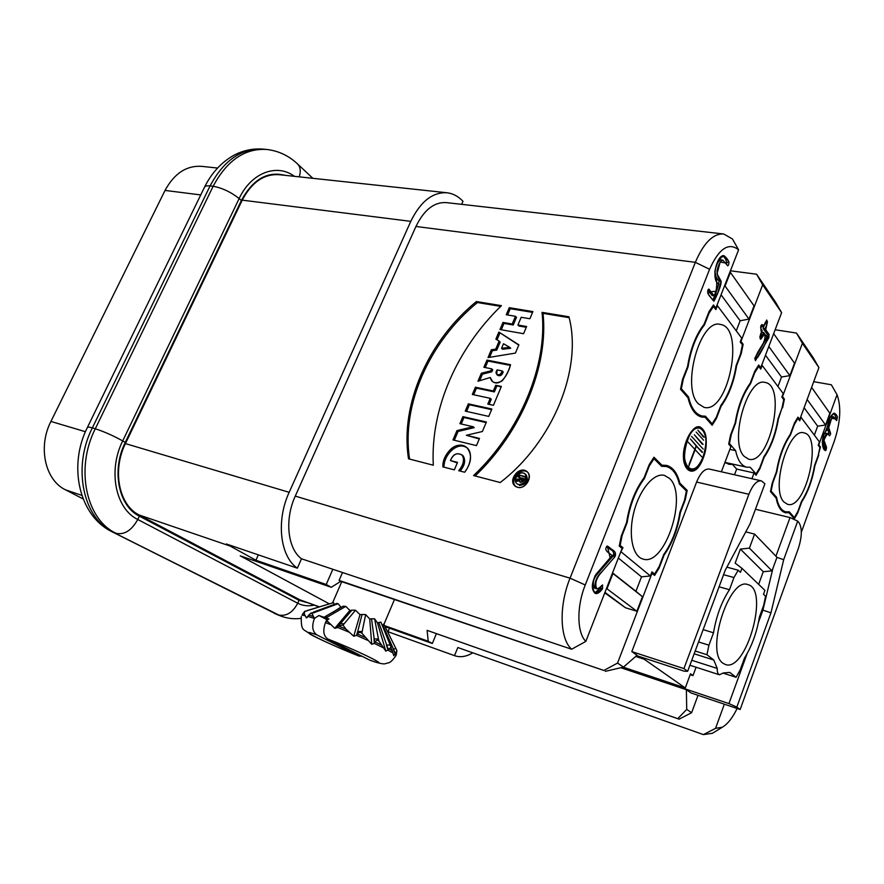 <?xml version="1.0" encoding="UTF-8"?>
<svg xmlns="http://www.w3.org/2000/svg" width="884" height="884" viewBox="0 0 884 884"><rect width="100%" height="100%" fill="white"/><g stroke="black" fill="none" stroke-linecap="round" stroke-linejoin="round"><path stroke-width="1.33" d="M396.872 651L393.811 655.707L390.198 644.966L386.474 645.066L387.899 649.884L385.822 651.143L378.827 640.966M395.082 654.37L396.021 655.464L396.883 650.978M395.734 648.657L393.159 649.077L395.159 654.193M391.093 647.243L387.899 649.884M378.805 640.988C377.567 639.839 376.33 640.171 375.07 641.961L374.252 643.386L371.722 644.292L361.865 633.176M385.822 651.143L377.468 622.889L374.595 618.811L378.462 639.033L374.009 638.878L374.352 643.198M371.722 644.292L369.733 619.021L365.644 614.59L361.843 633.165C360.296 631.961 358.805 632.215 357.357 633.961L356.495 635.364L353.722 636.237L345.942 629.076L343.003 625.121M362.208 631.541L357.666 631.485L356.606 635.187M342.97 625.132L338.406 625.817L337.224 627.673L334.782 628.325L326.527 620.259L325.467 622.612C322.66 630.535 323.433 635.994 327.798 639.01L370.064 660.282C378.993 663.387 384.142 664.492 385.501 663.608L388.43 662.856C390.408 662.492 392.938 660.028 396.021 655.464L395.921 655.718M353.722 636.237L360.009 614.645L355.501 610.214L344.119 623.817L340.428 623.629L338.948 625.264M311.897 613.441L310.848 613.131L306.317 617.894L304.262 613.861L304.682 611.617M314.483 618.413L311.93 613.419M334.141 604.479L333.533 602.612L304.571 611.463L302.107 615.098M307.201 610.833L304.538 611.352M333.533 602.612L306.991 610.623M333.003 612.203L340.915 607.076L338.075 603.717L336.87 603.418M338.075 603.717L314.229 612.579L310.825 613.043M362.186 656.337L358.771 655.961L316.781 634.856C312.361 631.585 311.577 626.126 314.439 618.469L307.908 616.424M327.29 619.861L318.958 615.507L324.748 617.54M314.428 618.413L318.958 615.507M334.782 628.325L349.865 610.435L345.799 606.38L327.202 617.131L325.058 616.634L324.163 617.109L325.323 617.927L324.527 617.684M324.163 617.109L328.958 618.988L326.539 620.259M345.799 606.38L343.158 606.214M349.865 610.435L351.876 610.181L340.428 623.629M355.501 610.214L351.876 610.181M360.009 614.645L362.064 614.468L356.926 634.624M365.644 614.59L362.064 614.468M369.733 619.021L371.545 618.811L374.672 642.635M374.595 618.811L371.545 618.811M377.468 622.889L378.827 622.524L388.198 649.309M390.175 644.922L380.916 622.126L378.827 622.524M382.352 625.651L382.794 625.032L395.424 653.607M383.778 623.971L382.794 625.032M517.925 325.014L521.195 317.279L529.881 318.748L532.886 311.588L509.261 307.687L506.256 314.748L515.482 316.306L512.212 324.019L502.985 322.428L499.968 329.522L523.571 333.71L526.599 326.516L517.925 325.014L521.195 317.279L529.881 318.748L532.886 311.588L509.261 307.687L506.256 314.748L515.482 316.306L512.212 324.019L502.985 322.428L499.968 329.522L523.571 333.71L526.599 326.516L517.925 325.014L518.919 326.008L526.278 327.279M495.747 385.269L493.327 390.982L475.426 387.214L472.332 394.474L490.233 398.319L487.802 404.087L493.416 405.314L501.372 386.43L495.747 385.269L493.327 390.982L475.426 387.214L472.332 394.474L490.233 398.319L487.802 404.087L493.416 405.314L501.372 386.43L495.747 385.269L501.095 387.093M476.399 301.543C428.221 340.87 399.888 404.563 408.541 458.807L433.304 465.216C430.298 409.115 456.829 348.683 501.427 305.665L476.399 301.543C428.221 340.87 399.888 404.563 408.541 458.807L433.304 465.216C430.298 409.115 456.829 348.683 501.427 305.665L476.399 301.543L477.415 302.538L500.687 306.372M450.42 460.575C453.348 453.857 457.404 452.144 462.564 455.448C464.531 460.21 463.249 465.293 458.697 470.697L464.664 472.233C472.078 462.951 473.371 447.923 462.774 445.768C452.31 442.431 442.906 456.542 442.862 466.885C442.066 453.978 457.315 438.983 467.05 447.812C472.376 454.663 471.581 462.807 464.664 472.233L458.697 470.697C463.625 464.896 464.752 459.669 462.067 455.006C456.906 452.254 453.028 454.111 450.42 460.575L457.514 462.376L454.354 469.857L442.862 466.885L454.354 469.857L457.514 462.376L450.42 460.575L457.293 462.896M510.267 365.39L487.99 361.048L486.962 360.097L510.532 364.694C508.643 373.236 500.41 388.175 491.99 381.159L490.233 377.512L477.968 381.236L481.36 373.247L490.83 370.827L491.67 368.838L483.902 367.291L486.962 360.097L510.532 364.694C508.897 370.562 506.123 375.943 502.211 380.849C495.825 384.153 491.836 383.048 490.233 377.512L492.598 381.634M495.747 349.114L491.36 349.744L488.034 357.567L515.405 353.103L518.886 344.837L498.885 332.075L495.88 339.124L499.14 341.113L495.747 349.114L491.36 349.744L492.388 350.705L496.764 350.075L500.156 342.086L499.14 341.113L495.747 349.114L496.764 350.075M332.848 569.285L326.218 584.49L255.918 560.235L226.37 543.969L297.356 568.18L301.499 558.787L571.639 649.232C559.76 638.9 558.765 605.761 570.047 578.158L695.354 262.338C703.653 242.901 713.101 233.453 723.687 233.984L732.438 238.956L738.604 249.818C728.67 241.984 719.001 248.47 709.587 269.277L585.252 584.987C576.479 606.645 576.887 632.601 585.816 641.419L622.104 548.423L619.253 546.058L621.286 536.024L626.579 522.488C629.364 504.676 635.187 489.78 644.049 477.813L649.243 464.531L653.961 457.249L661.873 465.15L666.591 465.404C672.945 467.216 677.365 473.117 679.829 483.073L687.177 490.41L685.354 489.968M301.499 558.787C287.587 548.632 284.438 519.472 295.267 496.112L415.944 226.47C424.088 209.773 434.254 201.817 446.442 202.624L723.687 233.984M468.354 403.844L465.249 411.126L488.742 416.408L491.858 409.027L468.354 403.844L465.249 411.126L488.742 416.408L491.858 409.027L468.354 403.844L469.415 404.75L491.592 409.646M486.145 422.596L463.978 417.524L462.907 416.629L486.399 421.999L482.388 431.502L466.343 435.282L479.482 438.409L476.454 445.613L452.995 439.934L456.973 430.585L473.15 426.751L459.912 423.679L462.907 416.629L486.399 421.999L482.388 431.502L466.343 435.282L479.482 438.409L476.454 445.613L452.995 439.934L456.973 430.585L458.056 431.458L454.321 440.243M517.549 487.283C525.405 489.802 533.494 476.432 527.019 471.658C519.814 465.061 507.317 480.31 515.173 486.101L517.549 487.283C527.118 489.858 534.146 472.664 524.499 470.387C514.996 467.923 507.98 484.874 517.549 487.283M568.931 316.781C582.7 368.429 553.384 441.635 500.267 482.498C553.395 441.613 582.689 368.429 568.931 316.781L542.047 312.35L568.931 316.781M542.047 312.35C547.682 364.705 520.61 431.105 473.581 475.559L500.267 482.542L473.581 475.559C520.61 431.105 547.682 364.705 542.047 312.35L543.019 313.367C548.644 365.501 521.825 431.569 475.117 475.968M765.003 328.749L769.08 334.461L768.848 337.732L755.422 360.661C754.14 355.224 763.5 344.406 766.793 336.903L763.599 332.45L760.483 339.246C759.555 337.511 760.141 334.605 762.218 330.539C760.273 328.638 760.152 326.649 761.842 324.561L763.632 326.815L766.726 320.041C767.655 321.776 767.08 324.682 765.003 328.749L763.091 328.45L765.489 321.953M721.377 471.791L730.913 446.619L728.703 444.099L730.582 434.983L735.156 422.939C737.853 406.673 742.88 393.402 750.251 383.148L754.748 371.302L758.693 364.993L760.748 367.733L781.611 312.66L762.682 284.803L740.958 341.445L743.135 344.34L741.908 344.141M740.615 353.512L741.223 353.611L743.135 344.34M741.223 353.611L736.604 365.689C733.93 382.153 728.747 395.678 721.068 406.264L716.371 418.552L715.565 418.386M699.001 416.055L705.145 417.292L712.139 425.259L716.371 418.552M705.145 417.292L701.797 417.071C695.321 415.458 690.736 409.038 688.05 397.844L680.525 389.269L682.525 379.424L687.553 366.573C690.382 348.948 695.907 334.815 704.139 324.152L709.079 311.533L713.476 304.947L715.863 308.107L738.604 249.818M684.614 499.681L685.244 499.836L687.177 490.41M685.244 499.836L680.393 512.521C677.741 529.14 672.304 543.34 664.072 555.141L659.132 568.047L658.37 567.837M651.497 573.097L654.613 575.407L659.132 568.047M652.016 573.252L617.54 663.088L623.507 667.089L637.055 655.276L631.817 651.619L683.929 668.602L748.892 494.289C752.726 484.852 756.87 480.377 761.345 480.852L764.914 483.736L749.997 523.958L725.211 570.313L687.653 671.31L684.172 671.177L636.646 655.63M761.345 480.852L709.366 469.072C704.692 468.542 700.437 472.874 696.603 482.045L631.817 651.619M703.266 457.061C708.04 441.226 706.979 431.193 700.062 426.95C687.597 422.917 677.31 468.067 690.238 470.023C695.111 470.553 699.454 466.233 703.266 457.061C712.924 432.442 697.067 414.342 687.188 439.801C677.299 465.448 693.918 482.211 703.266 457.061M718.791 284.007C711.056 280.847 716.239 255.587 723.598 255.609C725.665 256.603 731.355 262.438 727.753 265.852L722.869 260.117C720.173 261.244 718.228 264.868 717.034 271.001C717.244 275.863 718.604 279.256 721.112 281.156C721.51 285.897 716.029 297.433 713.885 301.256C712.161 298.184 704.902 293.499 708.824 289.002L714.15 295.864L718.791 284.007M612.115 555.495C609.949 553.307 602.568 550.257 607.43 546.058C609.64 549.638 617.607 549.826 614.999 556.633L601.595 572.169C596.556 575.937 592.578 586.379 596.722 588.832C598.103 588.777 600.07 587.473 602.601 584.932L602.523 588.799C599.717 592.501 597.352 594.048 595.451 593.451C591.197 590.004 591.319 583.694 595.827 574.545L612.115 555.495M827.115 430.121C827.866 420.85 830.264 415.204 834.308 413.182C837.148 414.662 837.91 417.126 836.618 420.585L833.535 416.828C831.159 418.11 829.568 421.712 828.739 427.635C828.54 431.403 832.385 432.828 829.501 435.746L827.49 433.558C824.805 435.005 823.689 438.309 824.142 443.459C826.54 445.403 827.059 447.79 825.722 450.597C821.092 450.177 821.225 433.812 827.115 430.121M782.075 407.668L778.373 419.127C775.809 434.398 771.069 447.127 764.163 457.282L759.864 468.829L756.052 475.227L754.052 472.951L751.908 478.708M755.444 509.25L790.02 517.56L797.699 521.129L798.86 522.455C802.274 527.958 802.108 536.599 798.374 548.367L740.151 709.509L691.001 692.957L686.371 689.719L686.724 709.41L691.631 712.692L698.029 695.321M724.35 704.183L715.554 728.35L722.35 727.201C727.643 724.073 732.571 717.841 737.123 708.482M801.335 532.256L834.385 440.895C840.496 422.187 841.38 406.784 837.049 394.684L818.794 444.807L820.462 447.017L819.346 446.796M818.297 454.984L820.462 447.017M818.761 455.083L814.86 465.802C812.396 480.045 808.042 492.057 801.766 501.814L797.81 512.709L797.235 512.565M782.362 511.184L789.036 512.764L794.351 518.809L797.81 512.709M789.036 512.764L785.401 512.731C780.892 511.438 777.798 506.554 776.119 498.068L770.45 491.614L772.229 483.128L776.417 471.791C778.992 456.685 783.611 444.199 790.263 434.331L794.385 423.171L797.954 417.137L799.755 419.524L818.916 367.589L802.407 343.29L782.506 396.618L784.406 399.148L783.235 398.927M782.605 407.767L784.406 399.148M701.62 451.812L690.404 438.994L696.172 445.945L689.089 464.365L696.382 446.155L702.239 452.486L690.404 438.994L696.172 445.945L689.089 464.365L696.117 446.1M704.205 437.16L697.841 430.132L703.421 436.994M703.067 456.851C707.73 441.414 706.692 431.624 699.951 427.491C687.796 423.558 677.763 467.581 690.371 469.481C695.122 470.001 699.354 465.791 703.067 456.851C712.493 432.84 697.023 415.204 687.398 440.022C677.752 465.017 693.951 481.371 703.067 456.851M703.111 444.376L694.338 434.773L702.316 444.199M695.2 651.022L706.946 654.735L713.764 660.005L717.233 668.437L691.752 660.271M698.57 641.961L708.935 645.187L706.946 654.735M723.068 673.111L736.085 677.299L740.173 669.917L744.483 658.072C751.831 646.27 756.826 632.546 759.444 616.91L763.677 605.264L765.577 596.247L763.5 594.269L764.925 590.357L741.952 568.313L740.461 572.357L738.206 570.213L733.963 577.539L729.455 589.716C721.587 601.75 716.283 616.104 713.521 632.789L708.935 645.187M703.156 629.629L713.521 632.789M694.161 653.795L713.764 660.005M717.233 668.437C717.134 671.995 717.863 674.105 719.41 674.779L723.178 672.989L729.742 672.393L736.085 677.299M799.755 419.524L798.606 419.303M759.864 468.829L759.19 468.686M725.819 462.973L732.516 464.454L728.88 464.288L724.957 462.354M754.052 472.951L736.67 469.072L732.516 464.454M760.748 367.733L759.544 367.523M714.581 307.919L715.863 308.107M660.005 464.719L661.873 465.15M679.078 482.896L679.829 483.073M652.094 573.318L654.569 574.025L659.099 566.666L663.74 554.522C671.917 542.886 677.299 528.842 679.884 512.366L680.393 512.521M790.02 517.56L775.92 556.213M719.079 586.799L729.455 589.716M723.587 574.688L733.963 577.539M726.902 567.152L738.206 570.213M745.764 531.87L754.593 534.091L749.4 548.135L740.372 549.086L735.156 563.152L741.952 568.313M758.649 584.335L763.257 571.716L772.019 570.865L776.97 557.296L754.593 534.091M776.517 497.261C778.152 505.681 781.191 510.521 785.644 511.792L789.279 511.814L794.373 517.615L797.832 511.504L801.556 501.261C807.777 491.637 812.098 479.769 814.507 465.647L818.175 455.558L819.877 447.492L818.208 445.282L819.435 441.901L801.014 417.303L799.733 420.795L797.932 418.408L794.362 424.453L790.484 434.928C783.898 444.663 779.334 456.995 776.815 471.946L772.881 482.598L771.102 491.084L776.517 497.261L775.124 496.941M789.92 434.817L790.484 434.928M797.28 418.287L797.932 418.408M793.003 517.284L794.373 517.615M811.479 387.722L806.959 399.988M814.374 435.138L817.656 426.165L825.59 425.016L829.866 413.248L811.899 387.8M735.643 450.652C737.687 460.244 741.367 465.757 746.66 467.183L750.251 467.304L756.063 473.934L759.875 467.537L763.92 456.674C770.771 446.652 775.467 434.077 777.975 418.928L781.953 408.253L783.754 399.623L781.854 397.093L783.191 393.513L762.152 365.412L760.748 369.114L758.682 366.385L754.737 372.694L750.516 383.811C743.212 393.921 738.239 407.038 735.599 423.138L731.311 434.453L729.433 443.569L735.643 450.652L729.864 449.404M728.836 443.437L729.433 443.569M749.842 383.689L750.516 383.811M757.908 366.252L758.682 366.385M754.627 473.614L756.063 473.934M773.511 334.041L768.583 347.058M777.953 386.507L781.5 377.004L789.865 375.634L794.517 363.18L773.997 334.119M688.537 396.949C691.155 408.043 695.664 414.397 702.051 415.999L705.432 416.209L712.128 423.834L716.36 417.126L720.78 405.579C728.405 395.148 733.532 381.766 736.151 365.446L740.494 354.086L742.416 344.815L740.228 341.909L741.687 338.097L717.41 305.676L715.874 309.621L713.487 306.461L709.09 313.058L704.46 324.903C696.294 335.412 690.824 349.379 688.061 366.827L683.343 378.893L681.343 388.739L688.537 396.949L687.001 396.651M680.658 388.606L681.343 388.739M682.768 378.794L683.343 378.893M687.498 366.727L688.061 366.827M703.642 324.782L704.46 324.903M708.515 312.969L709.09 313.058M712.548 306.328L713.487 306.461M710.625 423.535L712.128 423.834M729.83 272.305L730.394 272.382L725.068 286.051L724.416 286.173M736.25 330.848L740.14 320.759L748.98 319.102L754.052 305.875L730.394 272.382M679.884 512.366L684.459 500.443L686.393 490.996L679.343 483.99C676.934 474.133 672.602 468.31 666.348 466.509L661.575 466.288L653.994 458.741L649.287 466.012L644.403 478.498C635.629 490.3 629.872 505.018 627.143 522.643L622.17 535.35L620.148 545.384L622.988 547.737L620.667 552.091M604.965 592.335L625.463 607.761L636.856 611.242L642.447 596.678L635.939 591.286L641.497 576.854L650.392 575.981L651.972 571.86L654.569 574.025M620.435 547.041L622.988 547.737M619.43 545.185L620.148 545.384M621.607 535.196L622.17 535.35M626.579 522.488L627.143 522.643M643.663 478.321L644.403 478.498M648.712 465.879L649.287 466.012M653.121 458.542L653.994 458.741M625.463 607.761L604.755 592.866M606.49 588.435L636.856 611.242M612.479 573.086L612.944 573.484L607.054 588.6M679.122 719.167L427.094 630.347L679.122 719.167L691.631 712.692M715.554 728.35L703.41 734.604L457.835 647.53L454.498 655.641L387.988 631.717L389.479 628.192M813.711 381.678L831.336 384.772L837.049 394.684M818.916 367.589L813.081 357.534L796.495 333.069L802.407 343.29M775.135 329.754L796.495 333.069M781.611 312.66L775.599 302.24L756.594 274.206L762.682 284.803M730.416 270.802L756.594 274.206M617.54 663.088L603.871 670.448L339.091 580.412L342.517 572.523M571.639 649.232L585.816 641.419M319.036 606.921L299.731 599.761L139.053 514.952C118.986 505.184 111.959 470.653 125.418 443.602L242.238 200.149C251.763 182.159 264.084 173.684 279.211 174.723M326.218 584.49L331.268 587.296L340.738 581.341L603.871 670.448M340.738 581.341L339.091 580.412M255.918 560.235L258.327 554.865M385.059 626.612L432.32 643.508L436.309 633.872M427.094 630.347L428.221 641.231L432.32 643.508M714.029 732.317L712.471 733.278L703.41 734.604M454.498 655.641L454.52 655.652C460.21 657.652 466.299 656.724 472.807 652.834M387.988 631.717L454.52 655.652M329.113 603.739L240.238 555.837L331.268 587.296M686.724 709.41L677.973 718.427M428.221 641.231L384.584 625.651M686.371 689.719L620.822 667.718M461.625 204.337L462.973 201.298C458.365 196.392 453.116 193.552 447.238 192.789C432.696 191.883 420.552 201.408 410.784 221.354L242.238 200.149M125.418 443.602L289.167 492.311L410.784 221.354M289.167 492.311C275.885 520.842 280.106 556.489 297.356 568.18M605.275 671.354L623.507 667.089M683.929 668.602L687.653 671.31M622.292 667.365L640.635 673.962L640.955 673.111M762.008 609.872L762.914 610.126L758.428 622.458M747.046 653.784L728.946 703.598L736.836 707.101L740.151 709.509M640.635 673.962L728.946 703.598M772.881 568.511L762.914 610.126L770.947 612.844L736.836 707.101M776.937 557.373L783.688 559.694L770.947 612.844M797.699 521.129L783.688 559.694M734.516 474.774L736.67 469.072M696.084 667.232L692.979 675.597L690.503 673.796L685.288 687.973L644.237 659.243L644.624 658.237M690.183 674.68L692.979 675.597M685.288 687.973L623.187 667.155M635.718 656.447L644.237 659.243M722.979 663.21L725.234 664.448C746.041 672.989 769.699 589.407 747.941 584.644C729.322 576.324 705.045 652.061 722.979 663.21M740.372 549.086L763.257 571.716M772.019 570.865L749.4 548.135M783.942 501.979L787.545 504.322C805.81 510.399 822.982 435.613 803.921 432.873C788.451 427.226 770.439 489.228 783.942 501.979M804.097 407.734L817.656 426.165M825.59 425.016L807.435 399.911M744.085 456.277L748.615 459.183C769.61 465.691 786.97 385.325 765.113 382.452C747.566 376.551 728.902 441.79 744.085 456.277M765.489 355.224L781.5 377.004M789.865 375.634L769.135 346.959M698.25 403.712L704.051 407.358C728.405 414.298 745.61 327.356 720.305 324.417C700.283 318.339 681.056 387.148 698.25 403.712M721.057 294.803L740.14 320.759M748.98 319.102L725.068 286.051M669.387 478.31L664.403 475.393C654.049 472.52 639.707 489.261 633.961 511.759C628.071 534.223 632.414 556.158 642.801 558.986C664.856 567.34 688.548 494.753 669.387 478.31M641.497 576.854L618.347 558.047M621.319 552.014L650.392 575.981M635.939 591.286L612.557 572.887M612.944 573.484L642.447 596.678M83.129 498.941L65.46 489.802C45.15 480.156 37.681 447.028 50.918 421.447L85.45 431.712M200.745 194.922L165.043 190.425C174.336 173.319 186.635 165.297 201.939 166.369L217.508 168.048M165.043 190.425L50.918 421.447M690.736 469.559L689.376 469.713M698.99 426.828L700.161 427.536M690.371 469.481L688.216 468.984M697.62 427.016L699.951 427.491M824.728 449.415C824.794 446.519 823.954 444.177 822.219 442.409M823.943 434.398L825.733 433.204L827.49 433.558M828.507 434.541C828.861 432.199 828.396 430.364 827.104 429.049M830.032 417.657L831.789 416.497L833.535 416.828M835.634 419.37C835.877 416.541 835.115 414.519 833.358 413.303M714.15 295.864L712.139 295.576L707.896 289.886M712.791 300.085C716.15 293.002 718.25 286.593 719.112 280.88C716.604 278.979 715.233 275.598 715.023 270.736C716.217 264.614 718.162 260.99 720.858 259.863L722.869 260.117M726.67 264.636C726.725 260.625 725.333 257.653 722.504 255.708M768.848 337.732L766.947 337.423L767.179 334.163L763.091 328.45M754.737 358.937L766.947 337.423M763.599 332.45L761.688 332.152L759.809 337.069M763.632 326.815L761.721 326.527L760.98 325.489M594.545 592.965L600.534 588.203L601.363 585.705M614.999 556.633L613.01 556.069C615.816 549.682 608.557 549.737 606.612 546.389M596.722 588.832L594.733 588.236C591.75 583.341 593.374 577.793 599.595 571.594L613.01 556.069M509.681 347.302L501.571 348.296L502.587 349.257L510.698 348.274L509.681 347.302L501.571 348.296L503.504 343.743L509.681 347.302L503.504 343.743L501.571 348.296M489.581 357.313L492.388 350.705M491.36 349.744L488.034 357.567L515.405 353.103L518.886 344.837L498.885 332.075L518.775 345.103M497.018 339.821L499.891 333.047M502.178 370.926C501.206 376.882 493.305 375.269 497.095 369.921L502.178 370.926L503.206 371.877C502.079 375.225 500.278 376.396 497.78 375.38L496.742 374.44L497.095 369.921L502.178 370.926C501.051 374.286 499.239 375.457 496.742 374.44M486.962 360.097L483.902 367.291L491.67 368.838L490.83 370.827L481.36 373.247L482.41 374.186L479.614 380.739M490.83 370.827L491.858 371.766L482.41 374.186M491.67 368.838L492.697 369.777L491.858 371.766M487.99 361.048L485.228 367.556M466.575 411.425L469.415 404.75M462.907 416.629L459.912 423.679L473.15 426.751L474.222 427.635L458.056 431.458M463.978 417.524L461.227 423.977M466.343 435.282L479.25 438.972M462.067 455.006L463.15 455.857C465.835 460.332 464.829 465.404 460.122 471.062M467.548 448.243C457.779 440.409 443.591 454.796 443.989 467.183M515.748 486.509C509.118 480.542 520.289 466.818 527.483 472.089M525.096 473.923L526.146 474.785C528.886 480.808 526.742 484.366 519.715 485.438L518.654 484.587C525.693 483.515 527.847 479.957 525.096 473.923C520.19 469.459 511.692 479.824 517.029 483.769M519.306 480.852C522.013 483.327 524.157 481.935 525.704 476.664L518.853 474.94L518.002 476.995L519.98 477.493L519.372 478.951L517.107 479.172L516.212 481.349L519.306 480.852L519.858 482.001C522.809 482.675 524.764 480.896 525.704 476.664L518.853 474.94L518.002 476.995L519.98 477.493L519.372 478.951L517.107 479.172L516.212 481.349L519.306 480.852L520.532 482.377M569.152 317.676L543.019 313.367M409.579 459.072C401.181 404.994 429.458 341.677 477.415 302.538M493.327 390.982L494.366 391.91L496.775 386.197M475.426 387.214L476.476 388.131L494.366 391.91M473.658 394.761L476.476 388.131M490.233 398.319L491.272 399.236L489.106 404.375M509.261 307.687L510.256 308.682L532.555 312.372M507.582 314.98L510.256 308.682M515.482 316.306L516.477 317.312L513.217 325.014L512.212 324.019M502.985 322.428L503.99 323.411L513.217 325.014M501.294 329.765L503.99 323.411M521.151 480.067L522.201 480.918L524.322 479.183L523.284 478.332L521.151 480.067L521.505 477.879L523.284 478.332L521.505 477.879C521.007 480.653 521.604 480.797 523.284 478.332M518.853 474.94L525.494 477.205M519.273 477.316L519.903 475.791M519.98 477.493L521.03 478.343L520.433 479.802L519.372 478.951M517.107 479.172L518.168 480.023L520.433 479.802M517.715 481.106L518.168 480.023M691.564 436.398L703.211 449.116M703.609 440.232L696.183 432.066M695.034 449.945L687.653 469.161M701.83 456.851L687.973 441.989M702.426 451.989L696.382 446.155M490.233 377.512L477.968 381.236L481.36 373.247M473.15 426.751L456.973 430.585M498.885 332.075L495.88 339.124L499.14 341.113M686.514 440.497C676.282 467.061 693.498 484.333 703.156 458.332C713.145 432.884 696.747 414.165 686.514 440.497M518.654 484.587C525.173 486.322 529.958 474.642 523.394 473.073C516.908 471.382 512.134 482.962 518.654 484.587M769.08 334.461C766.262 342.318 762.461 349.976 757.687 357.412L754.947 357.976L759.875 349.047C764.218 342.716 765.798 337.655 764.605 333.865L760.991 338.97L761.411 332.671C760.251 327.036 761.234 324.45 764.362 324.914L767.478 321.632L765.721 329.754L769.08 334.461L767.179 334.163M828.739 427.635L830.629 433.646C828.507 432.276 826.264 434.519 823.899 440.387C826.043 444.84 826.385 447.934 824.916 449.68C822.352 446.984 822.021 441.923 823.899 434.497C826.175 430.563 828.186 425.038 829.932 417.922C832.971 413.148 835.479 412.828 837.468 416.939C836.397 418.906 834.485 419.303 831.711 418.11L828.739 427.635L827.203 427.326M721.112 281.156L717.852 292.604L712.968 300.317L707.918 293.576C709.642 291.952 712.283 291.245 715.863 291.466C717.322 284.913 716.968 278.394 714.791 271.896C716.825 262.493 719.996 257.133 724.294 255.83L728.98 261.896L725.521 263.001L720.195 262.018L717.001 273.83L721.112 281.156L719.112 280.88M602.523 588.799L595.573 593.495C592.28 590.004 592.081 584.169 594.976 575.959L610.148 557.771L607.297 546.036C611.507 548.467 614.048 552.025 614.933 556.71L601.485 572.302C596.092 578.28 594.556 583.805 596.855 588.866L602.523 588.799L600.534 588.203M396.607 653.84L395.745 652.933M392.297 650.701L388.562 648.635M387.811 650.06L393.015 652.989M381.17 644.889L375.07 641.961M378.462 639.033L378.816 640.955M374.252 643.386L383.059 647.629M364.838 637.265L357.357 633.95M356.495 635.364L367.523 640.27M345.942 629.076L338.318 625.938M344.119 623.817L342.959 625.099M337.456 627.353L348.871 632.093M313.002 616.358L308.671 614.977M304.262 613.861L302.715 613.739M302.052 615.198L304.726 615.562M306.317 617.894L307.245 617.474M314.229 612.579L311.897 613.408M316.781 634.856C291.654 625.883 327.533 643.74 358.771 655.961M327.202 617.131L326.041 617.761M325.467 622.612L330.218 624.469M327.655 621.706L326.119 621.12M369.6 660.072C396.165 669.818 361.644 652.237 327.798 639.01M415.944 226.47L695.354 262.338L709.587 269.277M295.267 496.112L570.047 578.158L585.252 584.987M139.672 515.273L139.352 516.134C118.544 506.134 111.24 470.343 125.263 442.409L122.699 440.928C113.274 435.679 104.135 431.635 95.284 428.773L92.334 427.911C89.273 427.027 87.638 426.861 87.417 427.403L204.458 187.297M125.826 442.762L125.263 442.409L241.387 200.458C252.857 179.353 267.344 170.966 284.858 175.297M299.267 599.518L299.013 600.28L139.352 516.134L137.771 519.483C115.583 508.908 107.726 470.73 122.699 440.928L239.155 198.546C251.178 172.645 276.858 163.131 294.405 176.325M307.157 602.645L299.013 600.28L297.72 603.231L137.771 519.483C131.672 530.4 124.467 535.019 116.158 533.339C86.168 519.737 75.007 468.619 95.284 428.773L213.143 186.27C222.16 187.927 230.834 192.016 239.155 198.546L241.862 200.922M314.096 605.142C308.207 606.435 302.748 605.805 297.72 603.231C292.615 612.8 286.084 616.678 278.162 614.866L113.251 532.301C83.262 518.698 72.068 467.658 92.334 427.911L210.083 185.905C223.873 160.137 241.708 147.882 263.62 149.164C253.41 148.247 243.608 150.225 234.216 155.098C221.564 162.092 211.663 172.778 204.535 187.143M300.814 618.391C293.952 619.253 287.311 618.48 280.88 616.071L112.246 531.87M280.88 616.071L274.383 613.397M299.245 176.844C300.969 171.319 300.438 167.054 297.654 164.048L297.444 163.849M204.447 187.32C205.033 186.027 206.911 185.563 210.083 185.905L213.143 186.27C226.945 160.446 244.791 148.169 266.681 149.451C278.449 150.833 288.737 155.661 297.532 163.927L312.848 178.314M748.892 494.289L696.603 482.045M299.731 599.761L319.356 606.822M139.053 514.952L229.321 545.793M65.46 489.802L81.836 495.394M383.767 623.949L396.883 650.602M396.264 654.889L396.021 655.464M380.916 622.126L391.071 647.099M336.981 603.385L313.312 612.17M359.114 656.127C340.263 648.734 315.036 637.209 309.93 634.082C303.753 628.48 300.925 632.303 301.289 616.524M325.058 616.634L343.224 606.17M383.943 624.325L394.419 599.617M332.693 602.59L341.765 581.694M782.086 510.941L785.644 511.792M725.002 462.387L746.66 467.183M697.365 415.049L702.051 415.999M660.436 465.15L666.348 466.509M278.084 615.032L112.323 531.914C78.577 515.781 68.079 465.338 87.428 427.392M263.62 149.164L265.863 149.374M722.35 727.201L712.471 733.278M689.907 665.232L719.41 674.779M279.167 174.689L447.238 192.789"/></g></svg>
